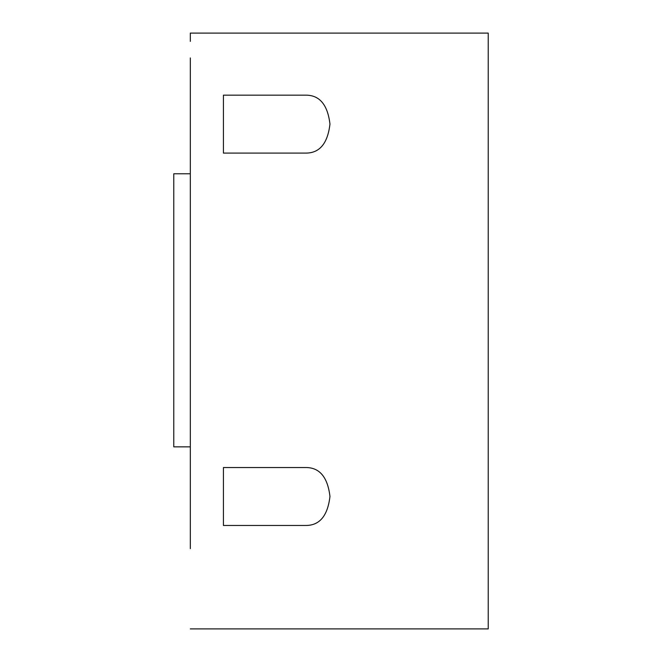 <?xml version="1.0" encoding="UTF-8"?>
<svg xmlns="http://www.w3.org/2000/svg" width="662" height="662" viewBox="0 0 662 662"><rect width="100%" height="100%" fill="white"/><g stroke="black" fill="none" stroke-linecap="round" stroke-linejoin="round"><path stroke-width="0.99" d="M190.325 57.925L190.325 548.633M223.425 525.462L223.425 467.538L223.425 525.462L305.513 525.462C319.506 525.645 327.665 515.971 329.966 496.45C327.64 476.996 319.489 467.364 305.513 467.538L223.425 467.538M223.425 153.088L223.425 95.163L223.425 153.088L305.513 153.088C319.506 153.27 327.665 143.596 329.966 124.075C327.64 104.621 319.489 94.989 305.513 95.163L223.425 95.163M190.325 41.375L190.325 33.1L465.312 33.1M462.904 628.9L463.4 628.9M488.225 628.9L488.225 33.1L469.192 33.1M190.325 628.9L488.225 628.9L190.325 628.9M190.325 33.1L469.192 33.1L190.325 33.1M223.425 110.058L223.425 138.192M223.425 482.433L223.425 510.567M190.325 173.775L173.775 173.775L173.775 446.85L190.325 446.85"/></g></svg>

